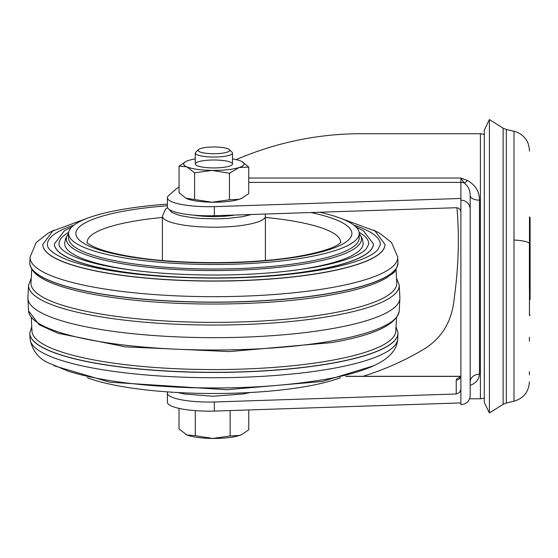 <?xml version="1.0" encoding="UTF-8"?>
<svg xmlns="http://www.w3.org/2000/svg" width="558" height="558" viewBox="0 0 558 558"><rect width="100%" height="100%" fill="white"/><g stroke="black" fill="none" stroke-linecap="round" stroke-linejoin="round"><path stroke-width="0.84" d="M229.324 149.607L232.044 152.201A18.602 3.969 180 0 1 232.491 153.066A18.602 3.969 180 0 1 213.895 157.035A18.602 3.969 180 0 1 195.293 153.066A18.602 3.969 180 0 1 195.739 152.201L198.467 149.607A15.812 3.376 180 0 1 214.516 146.977A15.812 3.376 180 0 1 229.324 149.607A15.812 3.376 180 0 1 213.895 153.715A15.812 3.376 180 0 1 198.467 149.607M248.763 409.942L248.763 429.674L242.311 434.229L239.452 435.456A30.223 6.445 -0 0 0 241.872 434.452A30.223 6.445 -0 0 0 242.046 434.361M179.02 408.393L179.02 429.081L187.139 435.017A30.223 6.445 -0 0 0 212.696 438.455L195.265 435.672L187.139 435.017A30.223 6.445 -0 0 1 185.912 434.452L185.779 434.382M195.265 410.632L195.265 435.672M230.133 410.555L230.133 435.965L212.696 438.455A30.223 6.445 -0 0 0 239.452 435.456L230.133 435.965M198.39 161.778A18.602 3.969 180 0 1 219.259 160.174A18.602 3.969 180 0 1 232.491 163.975A18.602 3.969 180 0 1 213.895 167.937A18.602 3.969 180 0 1 195.293 163.975A18.602 3.969 180 0 1 198.39 161.778M232.491 158.891A30.223 6.445 180 0 1 240.951 161.102A30.223 6.445 180 0 1 241.872 161.534A30.223 6.445 180 0 1 239.082 167.533L248.729 167.072L248.729 193.598L241.872 198.216A30.223 6.445 180 0 1 239.082 199.339A30.223 6.445 180 0 1 212.019 202.212A30.223 6.445 180 0 1 186.832 198.648A30.223 6.445 180 0 1 185.912 198.216A30.223 6.445 180 0 1 185.877 198.195M242.43 197.923L239.082 199.339L229.443 199.799L212.019 202.212L185.835 198.174L179.055 192.677L179.055 166.151L186.832 166.842A30.223 6.445 180 0 1 185.912 161.534A30.223 6.445 180 0 1 188.702 160.411A30.223 6.445 180 0 1 195.293 158.891M212.019 170.406A30.223 6.445 180 0 1 186.832 166.842L194.602 172.813L212.019 170.406L229.443 173.273L239.082 167.533A30.223 6.445 180 0 1 212.019 170.406M248.729 167.072L241.907 161.555M185.912 161.534L179.055 166.151M194.602 172.813L194.602 199.339M229.443 173.273L229.443 199.799M489.415 412.962L489.415 119.545L484.295 130.056L484.295 402.451L489.415 412.962L503.142 404.341L503.142 128.173L489.415 119.545M530.1 233.007L530.1 299.5M529.403 337.241L529.403 341.252M529.403 371.677L529.403 374.802M529.403 288.688L529.403 243.818A19.935 3.871 180 0 0 513.981 240.045L513.981 131.276L506.336 129.498L506.336 403.009L503.142 404.341M529.403 259.791L529.403 255.473M529.403 283.115L529.403 253.165M530.1 275.68L530.1 218.638L530.1 275.68M167.393 204.116A145.317 30.997 -0 0 0 68.578 233.481L68.578 238.022A145.317 30.997 -0 0 0 152.264 266.096A145.317 30.997 -0 0 0 306.928 261.835A145.317 30.997 -0 0 0 359.206 238.022L359.206 233.481A145.317 30.997 -0 0 0 319.706 212.235M289.567 270.923A149.272 31.841 -0 0 0 309.46 267.938A149.272 31.841 -0 0 0 363.16 243.476L362.233 238.517L359.206 233.537A147.598 31.485 -0 0 1 308.393 263.243A147.598 31.485 -0 0 1 139.772 266.285A147.598 31.485 -0 0 1 68.578 233.537L65.558 238.517L64.623 243.476A149.272 31.841 -0 0 0 138.217 270.923M54.412 244.132A159.483 34.017 -0 0 0 54.419 244.39A159.483 34.017 -0 0 0 147.082 274.892A159.483 34.017 -0 0 0 316.002 270.135A159.483 34.017 -0 0 0 373.365 244.39A159.483 34.017 -0 0 0 373.379 244.132M42.799 244.746A171.097 36.493 -0 0 0 42.813 245.011A171.097 36.493 -0 0 0 42.813 245.025L42.813 245.032A171.097 36.493 -0 0 0 142.248 277.745A171.097 36.493 -0 0 0 323.438 272.639A171.097 36.493 -0 0 0 384.971 245.032L384.971 245.032A171.097 36.493 -0 0 0 384.978 245.011A171.097 36.493 -0 0 0 384.985 244.746M31.743 269.347L31.011 282.92A182.891 39.011 -0 0 0 135.378 318.604A182.891 39.011 -0 0 0 330.992 313.338A182.891 39.011 -0 0 0 396.773 282.92L396.04 269.347M396.515 317.851L395.796 331.215A181.915 38.802 180 0 1 330.364 360.573A181.915 38.802 180 0 1 137.68 365.999A181.915 38.802 180 0 1 31.987 331.215L31.269 317.851M73.942 225.132A166.451 35.503 -0 0 0 47.451 244.76C47.291 246.838 48.874 252.683 68.634 260.328C90.633 268.217 122.279 273.608 163.557 276.51C221.561 279.99 274.222 277.772 321.541 269.842C351.596 264.269 370.31 257.636 377.696 249.942L380.333 244.76A166.451 35.503 -0 0 0 353.842 225.132M68.683 232.295A154.838 33.027 -0 0 0 59.064 244.139C58.911 245.973 60.306 251.379 78.685 258.494C99.15 265.838 128.598 270.853 167.03 273.553C221.031 276.796 270.058 274.724 314.112 267.345C342.089 262.148 359.491 255.989 366.313 248.861L368.726 244.139A154.838 33.027 -0 0 0 359.101 232.295M234.765 215.053A33.71 7.191 180 0 1 193.605 215.144M340.575 377.689A145.317 30.997 180 0 1 306.928 386.317A145.317 30.997 180 0 1 87.208 377.689M68.578 233.481A145.317 30.997 -0 0 0 152.264 261.556A145.317 30.997 -0 0 0 306.928 257.294A145.317 30.997 -0 0 0 359.206 233.481M399.214 285.068L399.884 297.54A186.002 39.674 180 0 1 399.884 298.446A186.002 39.674 180 0 1 276.217 335.379A186.002 39.674 180 0 1 71.012 323.396A186.002 39.674 180 0 1 27.9 298.446A186.002 39.674 180 0 1 27.9 297.54L28.57 285.068A185.333 39.534 -0 0 0 134.332 321.22A185.333 39.534 -0 0 0 332.554 315.884A185.333 39.534 -0 0 0 399.214 285.068L396.515 278.135M236.146 159.609C275.875 142.625 316.951 133.997 359.387 133.725L480.41 133.725L480.41 398.782L469.564 398.782M470.178 296.507L470.178 195.523C470.101 189.964 468.071 185.772 464.089 182.933L460.88 178.037L467.304 180.429C475.346 184.838 479.399 191.415 479.475 200.162L479.475 374.209L478.694 378.066L476.741 381.142L473.672 383.737L470.178 385.473M179.055 187.118A76.725 16.363 180 0 0 175.624 189.406L168.551 195.698A41.85 8.928 -0 0 0 167.393 197.783L167.393 206.865A41.85 8.928 -0 0 0 214.328 215.73L214.328 206.641L460.88 198.474L460.88 404.613A9.298 9.088 -0 0 0 470.178 395.524L470.178 209.257A9.298 9.088 -0 0 0 460.88 200.176M167.393 197.783A41.85 8.928 -0 0 0 214.328 206.641M479.475 374.209A9.298 7.575 -0 0 0 470.178 381.784M470.178 195.523A9.298 4.638 180 0 0 479.475 200.162M167.791 391.904A41.85 8.928 -0 0 0 167.393 393.132L167.393 402.22A41.85 8.928 -0 0 0 214.328 411.079L214.328 401.997L456.228 393.983L456.228 380.005L457.079 378.575L460.531 376.943M167.393 393.132A41.85 8.928 -0 0 0 214.328 401.997M363.063 376.287C385.411 369.305 405.966 360.084 424.743 348.631C442.438 337.52 452.301 320.452 454.338 297.421C458.606 266.173 459.471 236.278 456.932 207.743M456.228 380.005A4.652 4.541 180 0 0 460.88 375.457L460.434 377.389M214.328 215.73L456.228 207.716C459.046 207.897 460.594 209.362 460.88 212.103M214.328 411.079L460.88 402.911M460.88 389.282L459.513 392.539L456.228 393.983M467.304 180.429A9.298 3.125 -65.2 0 1 464.089 182.933A9.298 9.088 -0 0 0 460.88 182.375L248.729 182.375M506.336 403.009L513.981 401.23L513.981 240.045M530.1 314.782L529.472 315.668L529.472 216.839L530.1 217.718M169.374 209.585L171.599 212.375L179.69 215.486L192.112 217.69L200.866 218.485L217.892 218.862L227.81 218.422L242.402 216.699L251.47 214.495M167.526 207.583L165.503 209.215L162.392 216.218A51.503 10.986 -0 0 0 192.05 226.164A51.503 10.986 -0 0 0 246.866 224.658A51.503 10.986 -0 0 0 265.392 216.218L265.127 214.042M87.215 242.842A126.715 27.028 180 0 1 162.392 217.467M265.392 217.467A126.715 27.028 180 0 1 340.568 242.842M167.393 205.762A138.014 29.441 -0 0 0 94.065 248.094A138.014 29.441 -0 0 0 302.255 256.094A138.014 29.441 -0 0 0 310.848 212.528M71.759 227.029L64.421 230.775L54.405 243.881A159.49 34.017 -0 0 0 146.252 274.689A159.49 34.017 -0 0 0 316.002 270.016A159.49 34.017 -0 0 0 373.379 243.881L363.432 230.817L356.025 227.029M174.912 387.05A171.097 36.493 -0 0 0 253.353 387.022M87.208 218.297L52.801 230.963L42.792 244.474A171.097 36.493 -0 0 0 141.327 277.528A171.097 36.493 -0 0 0 323.438 272.513A171.097 36.493 -0 0 0 384.992 244.474L375.046 230.998L340.575 218.297M42.813 245.032L42.813 245.025A171.097 36.493 -0 0 0 142.241 277.738A171.097 36.493 -0 0 0 323.438 272.632A171.097 36.493 -0 0 0 384.971 245.025L384.971 245.025M331.591 368.643A183.833 39.213 180 0 1 136.877 374.125A183.833 39.213 180 0 1 30.076 338.971C32.183 350.326 38.216 358.271 48.169 362.805L68.271 371.196C90.375 378.115 119.091 382.962 154.406 385.745C216.351 390.126 273.253 387.998 325.112 379.377C348.666 375.283 366.829 369.759 379.614 362.805C391.263 356.06 397.296 348.115 397.708 338.971A183.833 39.213 180 0 1 331.591 368.643M54 230.224L48.141 233.202L36.228 242.514L30.076 257.022A183.833 39.213 -0 0 0 134.973 292.88A183.833 39.213 -0 0 0 331.591 287.586A183.833 39.213 -0 0 0 397.708 257.022L391.542 242.5L379.614 233.181L373.783 230.231M31.743 326.639L29.769 333.035A184.119 39.276 -0 0 0 135.803 368.601A184.119 39.276 -0 0 0 331.78 363.202A184.119 39.276 -0 0 0 398.014 333.035L396.04 326.639M398.007 333.321A184.119 39.276 180 0 1 398 333.607A184.119 39.276 180 0 1 331.773 363.321A184.119 39.276 180 0 1 136.759 368.817A184.119 39.276 180 0 1 29.783 333.607A184.119 39.276 180 0 1 29.776 333.321M29.776 262.672A184.119 39.276 -0 0 0 29.769 262.951A184.119 39.276 -0 0 0 135.803 298.516A184.119 39.276 -0 0 0 331.78 293.124A184.119 39.276 -0 0 0 398.014 262.951A184.119 39.276 -0 0 0 398.007 262.672M71.522 335.783A185.333 39.534 180 0 1 28.57 310.925L39.193 324.77L58.053 333.279L125.571 346.881L229.45 351.575L331.473 342.626C373.944 335.323 396.529 324.756 399.214 310.925A185.333 39.534 180 0 1 332.554 340.84A185.333 39.534 180 0 1 71.522 335.783M29.783 262.386A184.119 39.276 -0 0 0 134.855 298.307A184.119 39.276 -0 0 0 331.773 292.999A184.119 39.276 -0 0 0 398 262.386L398.014 262.951C395.301 274.655 392.483 272.513 387.412 277.298C375.897 284.427 356.994 290.334 330.692 295.029C274.459 305.296 188.576 306.97 124.58 299.067C97.72 295.831 75.958 291.409 59.274 285.808C45.407 281.016 30.85 274.557 29.769 262.951L30.076 257.022M248.729 178.037L460.88 178.037L460.88 198.474M345.73 376.392L460.748 376.392M195.293 153.066L195.293 163.975M232.491 153.066L232.491 163.975M241.872 434.452L242.311 434.229M506.336 129.498L503.142 128.173M529.403 243.818L529.403 244.955M513.981 401.23C523.62 398.314 528.761 391.835 529.403 381.791M513.981 131.276C519.289 132.595 523.425 135.552 526.389 140.156C529.403 143.859 529.598 152.899 529.403 150.695M177.632 392.525L184.719 394.032L212.982 396.243L243.623 393.934L250.151 392.525M86.915 242.521L86.909 242.514C87.745 243.693 90.905 245.485 96.388 247.885C105.692 251.623 119.154 254.832 136.787 257.51C184.503 264.876 255.857 264.199 300.218 256.01C318.946 252.495 331.55 248.722 338.022 244.69L340.875 242.514M54.405 243.881L54.419 244.39M54 365.762L109.78 382.202L227.008 389.728L322.357 381.456L373.783 365.762M42.792 244.474L42.813 245.011M29.769 333.035L30.076 338.971M31.269 278.135L28.57 285.068M265.392 260.481L265.392 216.218M162.392 260.481L162.392 216.218M397.708 338.971L398.014 333.035M397.708 257.022L398 262.386M399.214 310.925L399.884 298.446M28.57 310.925L27.9 298.446M373.379 243.881L373.365 244.39M384.992 244.474L384.978 245.011M484.295 398.112L480.41 398.782M484.295 134.394L480.41 133.725M460.775 376.287L346.134 376.287"/></g></svg>
